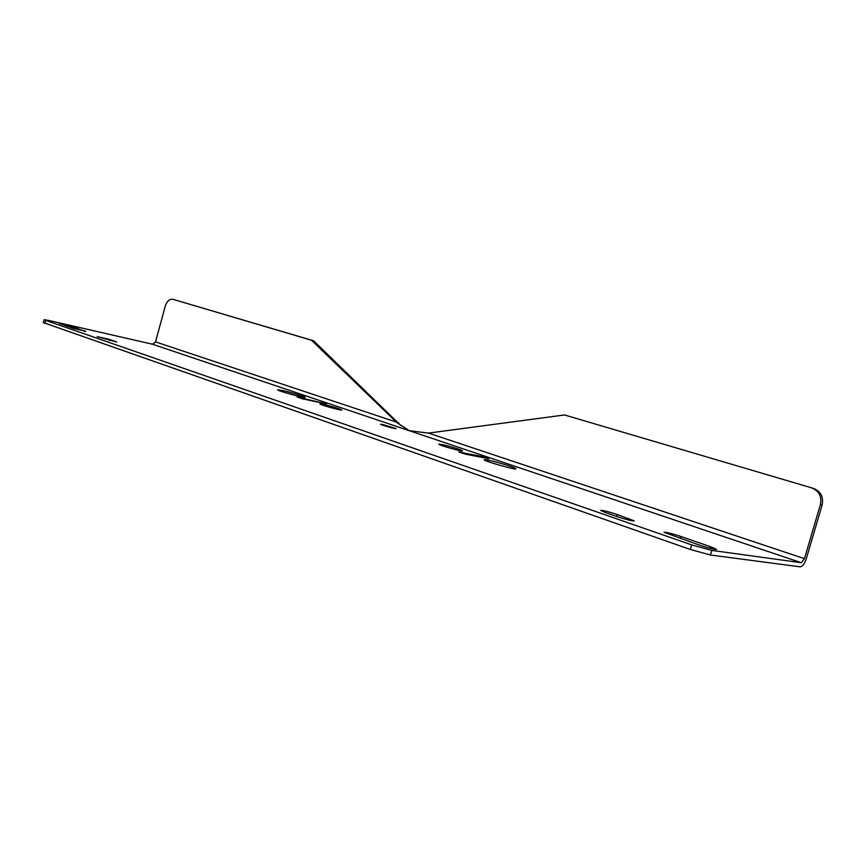 <?xml version="1.0" encoding="UTF-8"?>
<svg xmlns="http://www.w3.org/2000/svg" width="866" height="866" viewBox="0 0 866 866"><rect width="100%" height="100%" fill="white"/><g stroke="black" fill="none" stroke-linecap="round" stroke-linejoin="round"><path stroke-width="1.3" d="M813.499 488.402L564.48 414.955L813.715 488.467C820.86 491.531 823.674 497.008 822.148 504.932L806.235 558.916C804.514 563.972 802.468 566.613 800.108 566.829L710.477 555.009L690.31 549.477L43.322 322.585M382.491 424.427L396.108 428.573C396.769 429.417 380.358 424.86 380.488 424.232L382.491 424.427M605.756 512.672L600.701 510.453C602.552 510.193 608.094 511.557 617.317 514.545L634.204 520.867C632.353 521.126 626.757 519.741 617.436 516.721L605.756 512.672M441.498 444.41C447.787 445.6 462.693 450.168 462.498 450.84C463.483 452.171 438.575 445.167 438.813 444.182L441.498 444.41M487.417 459.954C495.601 461.459 516.223 467.813 515.941 468.766C517.251 470.574 483.791 461.069 484.159 459.738L487.417 459.954M482.394 456.555L488.77 458.709L465.204 454.13L458.785 451.955L482.394 456.555L482.145 457.421M85.626 331.18L73.285 328.376L59.483 323.483L73.09 326.861L85.496 331.635M323.061 404.303C332.447 406.544 338.671 408.416 341.734 409.943C342.687 411.09 319.76 404.79 319.933 403.946L323.061 404.303M281.818 390.339C289.742 392.006 305.243 396.66 305.092 397.332C306.315 398.75 277.347 390.837 277.564 389.808L281.818 390.339M302.288 398.782L326.547 403.957L297.157 397.039L302.288 398.782M321.264 402.831L321.427 402.225M710.369 546.641L716.583 549.358C714.786 549.661 709.048 548.232 699.371 545.082L664.027 532.309C665.824 532.016 671.464 533.413 680.957 536.498L710.369 546.641L709.893 548.265M97.198 336.647L109.592 339.44L116.78 342.059L97.198 336.647M564.48 414.955L428.54 433.097L409.261 430.694L801.321 562.716L711.82 550.408L691.653 544.876L690.31 549.477M44.88 323.332L45.671 320.388L44.09 319.695L48.28 320.355L152.492 344.224L155.534 341.908L165.244 306.207C166.965 301.162 169.53 298.857 172.951 299.311L313.622 340.782L401.055 425.769M45.671 320.388L691.653 544.876M801.321 562.716L804.46 558.667L820.416 504.542L822.148 504.932M152.492 344.224L409.261 430.694L396.736 422.467L311.479 340.23L313.622 340.782M398.869 422.922L155.534 341.908M811.756 487.991L811.962 488.056C819.128 491.119 821.942 496.608 820.416 504.542M311.479 340.23L172.951 299.311M617.317 514.545L616.754 516.482M628.922 518.55L628.51 520.001M73.09 326.861L72.733 328.182M680.957 536.498L680.373 538.5M109.592 339.44L109.3 340.511M710.477 555.009L711.82 550.408M428.54 433.097L804.46 558.667M43.3 322.628L44.09 319.695M813.715 488.467L811.962 488.056"/></g></svg>
